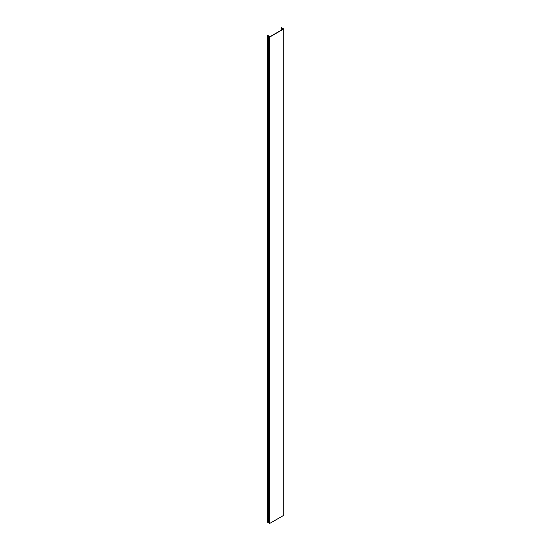 <?xml version="1.0" encoding="UTF-8"?>
<svg xmlns="http://www.w3.org/2000/svg" width="551" height="551" viewBox="0 0 551 551"><rect width="100%" height="100%" fill="white"/><g stroke="black" fill="none" stroke-linecap="round" stroke-linejoin="round"><path stroke-width="0.83" d="M283.737 28.955L281.251 27.702A0.634 0.365 180 0 0 281.795 28.253L283.4 28.955L269.694 36.862L268.482 35.939A0.634 0.365 180 0 0 267.531 35.622L267.263 522.1L267.387 35.829L268.247 35.939L268.247 522.506L269.694 523.45L269.694 37.062L283.737 28.955L283.737 515.343L269.694 523.45M268.247 36.118L269.694 37.062M267.387 522.224L268.247 522.334M281.609 27.619L281.609 28.087M282.25 28.287L282.25 29.616M268.371 36.297L268.371 522.685M267.648 522.134L267.648 35.739M281.795 28.253L281.795 29.878M282.105 29.699L282.105 28.253M281.162 27.887L281.162 30.243"/></g></svg>

